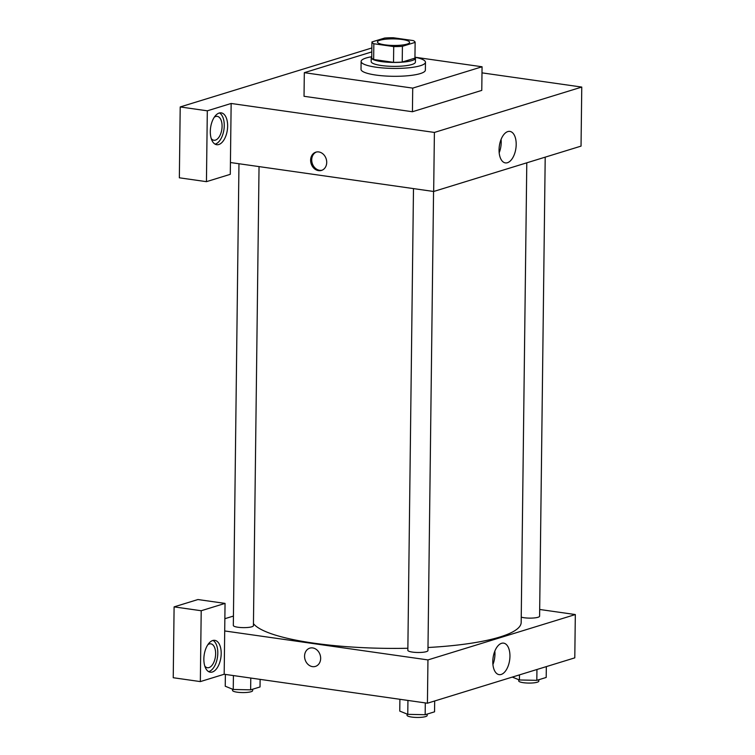 <?xml version="1.0" encoding="UTF-8"?>
<svg xmlns="http://www.w3.org/2000/svg" width="755" height="755" viewBox="0 0 755 755"><rect width="100%" height="100%" fill="white"/><g stroke="black" fill="none" stroke-linecap="round" stroke-linejoin="round"><path stroke-width="1.13" d="M384.861 44.838A16.091 3.284 -179.3 0 1 377.443 41.969A16.091 3.284 -179.3 0 1 393.572 38.883A16.091 3.284 -179.3 0 1 409.616 42.365A16.091 3.284 -179.3 0 1 401.235 45.149A16.091 3.284 -179.3 0 1 384.861 44.838M402.415 46.3L415.137 42.384A21.602 4.417 -179.3 0 0 413.221 40.581L393.346 37.75A21.602 4.417 -179.3 0 0 384.644 38.043L371.932 41.95A21.602 4.417 -179.3 0 0 373.838 43.752L393.714 46.584A21.602 4.417 -179.3 0 0 402.415 46.3L402.226 62.042L414.939 58.126L415.137 42.384M373.838 43.752L373.649 59.503A21.602 4.417 -179.3 0 1 371.734 57.701L371.932 41.95M373.649 59.503L393.525 62.335L393.714 46.584M402.226 62.042A21.602 4.417 -179.3 0 1 393.525 62.335M371.753 56.682A22.122 4.521 0.7 0 0 371.224 57.644A22.122 4.521 0.7 0 0 393.28 62.438A22.122 4.521 0.7 0 0 415.458 58.182A22.122 4.521 0.7 0 0 414.948 57.21L482.067 66.77L412.721 88.118L304.322 72.678L371.809 51.897M415.458 58.182L415.41 62.118A22.122 4.521 -179.3 0 1 403.887 65.94A22.122 4.521 -179.3 0 1 381.369 65.515A22.122 4.521 -179.3 0 1 371.177 61.58L371.224 57.644M414.995 57.248A32.172 6.578 -179.3 0 1 425.461 62.24A32.172 6.578 -179.3 0 1 408.7 67.799A32.172 6.578 -179.3 0 1 375.952 67.186A32.172 6.578 -179.3 0 1 361.116 61.457A32.172 6.578 -179.3 0 1 371.705 56.719M425.461 62.24L425.367 70.121A32.172 6.578 -179.3 0 1 408.606 75.679A32.172 6.578 -179.3 0 1 375.858 75.056A32.172 6.578 -179.3 0 1 361.022 69.328L361.116 61.457M482.067 66.77L481.775 90.392L412.428 111.74L412.721 88.118M412.428 111.74L304.029 96.291L304.322 72.678M371.856 47.961L180.209 106.946L207.314 110.815L231.153 103.473L434.399 132.436L581.765 87.07L481.992 72.858M219.158 113.042A16.091 8.456 -81.9 0 1 221.234 112.863A16.091 8.456 -81.9 0 1 227.34 129.983A16.091 8.456 -81.9 0 1 216.694 144.715A16.091 8.456 -81.9 0 1 210.39 129.539A16.091 8.456 -81.9 0 1 219.158 113.042M231.153 103.473L230.284 174.329L206.445 181.662L207.314 110.815M215.052 144.148A16.091 8.456 98.1 0 0 223.952 129.501A16.091 8.456 98.1 0 0 219.497 112.957M214.269 117.242A12.061 6.342 -81.9 0 1 217.28 116.364A12.061 6.342 -81.9 0 1 222.083 126.311A12.061 6.342 -81.9 0 1 213.882 140.251A12.061 6.342 -81.9 0 1 211.23 138.571M206.445 181.662L179.35 177.803L180.209 106.946M230.426 162.523L433.672 191.477L581.039 146.121L581.765 87.07M507.435 162.721A15.912 8.362 -81.9 0 1 505.378 162.901A15.912 8.362 -81.9 0 1 499.348 145.97A15.912 8.362 -81.9 0 1 509.861 131.398A15.912 8.362 -81.9 0 1 516.109 146.413A15.912 8.362 -81.9 0 1 507.435 162.721M433.672 191.477L434.399 132.436M499.178 152.765A15.912 8.362 98.1 0 0 501.084 139.392M310.626 160.145A9.551 7.89 72.9 0 1 315.864 152.161A9.551 7.89 72.9 0 1 326.207 158.975A9.551 7.89 72.9 0 1 321.479 170.422A9.551 7.89 72.9 0 1 310.626 160.145M316.411 152.019A9.551 7.89 -107.1 0 0 311.721 159.805A9.551 7.89 -107.1 0 0 322.017 170.224M526.792 162.816L521.177 622.469A134.72 27.539 -179.3 0 1 427.991 647.507M407.87 648.262A134.72 27.539 -179.3 0 1 313.863 643.166A134.72 27.539 -179.3 0 1 253.453 623.639M413.485 188.599L407.842 650.319A10.051 2.057 0.7 0 0 417.874 652.49A10.051 2.057 0.7 0 0 427.953 650.565L433.559 191.459M259.041 166.6L253.425 625.697A10.051 2.057 -179.3 0 1 248.197 627.433A10.051 2.057 -179.3 0 1 237.957 627.245A10.051 2.057 -179.3 0 1 233.323 625.451L238.967 163.731M545.204 157.144L539.598 616.193A10.051 2.057 -179.3 0 1 534.361 617.93A10.051 2.057 -179.3 0 1 524.13 617.741A10.051 2.057 -179.3 0 1 521.243 617.128M224.858 618.704L233.437 616.061M224.707 630.953L225.047 603.396L201.207 610.738L200.339 681.595L224.178 674.253L224.707 630.953L427.953 659.917L575.319 614.551L539.683 609.474M201.207 610.738L174.103 606.878L173.235 677.726L200.339 681.595M174.103 606.878L197.942 599.536L225.047 603.396M207.823 644.723A12.061 6.342 -81.9 0 1 210.834 643.845A12.061 6.342 -81.9 0 1 215.411 656.68A12.061 6.342 -81.9 0 1 207.436 667.731A12.061 6.342 -81.9 0 1 204.784 666.052M208.606 671.629A16.091 8.456 98.1 0 0 217.506 656.982A16.091 8.456 98.1 0 0 213.052 640.438M212.712 640.523A16.091 8.456 -81.9 0 1 214.788 640.344A16.091 8.456 -81.9 0 1 220.894 657.463A16.091 8.456 -81.9 0 1 210.249 672.195A16.091 8.456 -81.9 0 1 203.944 657.02A16.091 8.456 -81.9 0 1 212.712 640.523M224.178 674.253L427.424 703.216L574.791 657.85L575.319 614.551M509.946 656.246A15.912 8.362 -81.9 0 1 499.121 674.63A15.912 8.362 -81.9 0 1 493.091 657.699A15.912 8.362 -81.9 0 1 503.613 643.137A15.912 8.362 -81.9 0 1 509.946 656.246M427.424 703.216L427.953 659.917M492.921 664.504A15.912 8.362 98.1 0 0 494.959 654.104A15.912 8.362 98.1 0 0 494.827 651.131M309.805 648.149A9.551 7.89 -107.1 0 0 304.567 656.133A9.551 7.89 72.9 0 1 309.805 648.149A9.551 7.89 72.9 0 1 320.148 654.962A9.551 7.89 72.9 0 1 315.42 666.41A9.551 7.89 72.9 0 1 304.567 656.133A9.551 7.89 -107.1 0 0 315.42 666.41M399.905 699.29L399.754 711.087L407.766 714.343L425.159 714.711L434.55 711.823L434.682 700.98M407.766 714.343L407.936 700.432M425.159 714.711L425.301 702.914M427.17 714.088L427.16 715.513A10.051 2.057 -179.3 0 1 421.922 717.25A10.051 2.057 -179.3 0 1 411.683 717.061A10.051 2.057 -179.3 0 1 407.049 715.268L407.068 714.06M512.305 677.084L519.421 679.972L536.814 680.34L546.195 677.452L546.327 666.608M519.421 679.972L519.478 674.876M536.814 680.34L536.947 669.496M538.825 679.717L538.806 681.142A10.051 2.057 -179.3 0 1 533.568 682.879A10.051 2.057 -179.3 0 1 523.338 682.69A10.051 2.057 -179.3 0 1 518.704 680.897L518.713 679.689M225.377 674.423L225.235 686.22L233.248 689.475L250.641 689.844L260.022 686.956L260.116 679.377M233.248 689.475L233.418 675.574M250.641 689.844L250.783 678.047M252.651 689.221L252.632 690.646A10.051 2.057 -179.3 0 1 247.395 692.382A10.051 2.057 -179.3 0 1 237.164 692.193A10.051 2.057 -179.3 0 1 232.531 690.4L232.54 689.192"/></g></svg>
